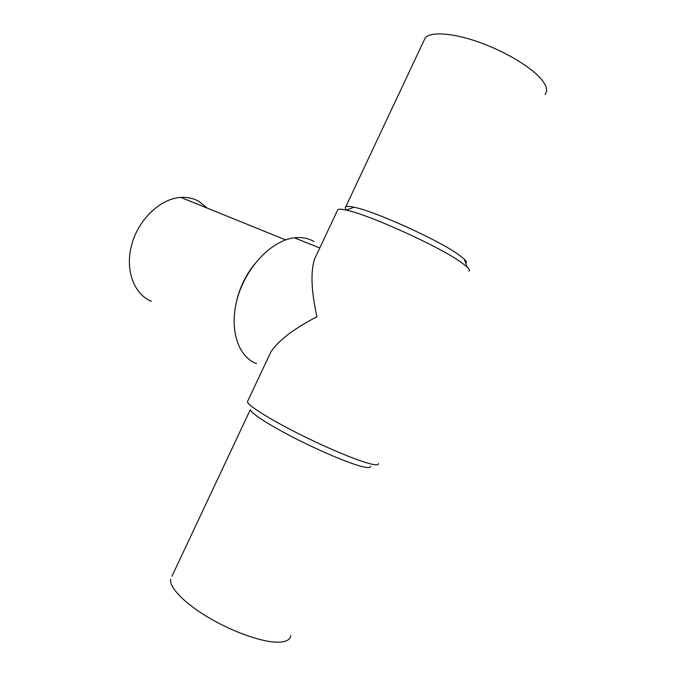 <?xml version="1.0" encoding="UTF-8"?>
<svg xmlns="http://www.w3.org/2000/svg" width="676" height="676" viewBox="0 0 676 676"><rect width="100%" height="100%" fill="white"/><g stroke="black" fill="none" stroke-linecap="round" stroke-linejoin="round"><path stroke-width="1.01" d="M346.636 210.126C345.115 208.47 344.819 207.355 345.766 206.771C346.881 206.129 349.602 206.273 353.937 207.211C374.318 211.047 437.778 239.65 458.134 254.32L464.251 259.119C466.398 261.232 466.905 262.592 465.756 263.209M423.81 40.89L425.179 37.974C430.35 31.603 451.534 32.676 477.45 41.633C503.341 50.556 529.925 66.18 540.716 78.534C546.698 85.514 548.143 90.795 545.042 94.378M337.299 210.751L337.839 209.594C339.006 208.952 341.895 209.154 346.492 210.185C368.395 214.486 438.302 246.056 460.5 261.823L467.141 266.961C469.457 269.175 469.981 270.586 468.73 271.194M247.915 400.724L247.416 401.781C248.109 405.313 266.234 417.1 292.869 430.806C319.444 444.512 350.371 457.905 366.155 462.663C374.918 465.274 379.016 465.527 378.442 463.432M317.39 253.052L314.501 259.212C310.495 271.879 311.298 291.06 316.892 316.757C293.46 328.967 278.098 340.746 270.797 352.095L267.848 358.356M171.915 576.315L250.297 409.707C252.258 414.092 266.074 423.066 291.736 436.62C315.971 449.185 344.236 461.378 358.846 465.68C367.017 468.045 370.862 468.231 370.38 466.22M170.58 579.146C169.068 586.996 183.534 602.46 207.067 616.689C230.558 630.911 259.592 641.541 275.943 642.158C285.111 642.42 290.055 640.265 290.773 635.702M236.33 302.434C239.329 288.711 245.109 276.29 253.677 265.161M151.399 301.268C133.856 294.322 124.714 269.682 131.778 244.416C138.681 219.125 160.575 198.575 180.805 197.392C187.311 196.995 193.235 198.245 198.575 201.144L207.262 208.124M256.491 363.612C237.58 356.641 228.606 327.902 237.732 297.102C246.698 266.293 272.115 240.31 294.39 237.817C301.69 236.972 308.214 238.189 313.96 241.484M425.179 37.974L345.766 206.771M353.937 207.211L346.492 210.185M337.839 209.594L314.501 259.212M270.797 352.095L247.416 401.781M180.805 197.392L285.644 239.904M294.39 237.817L319.782 247.982M464.251 259.119L467.141 266.961M466.322 261.975L465.747 263.184"/></g></svg>
